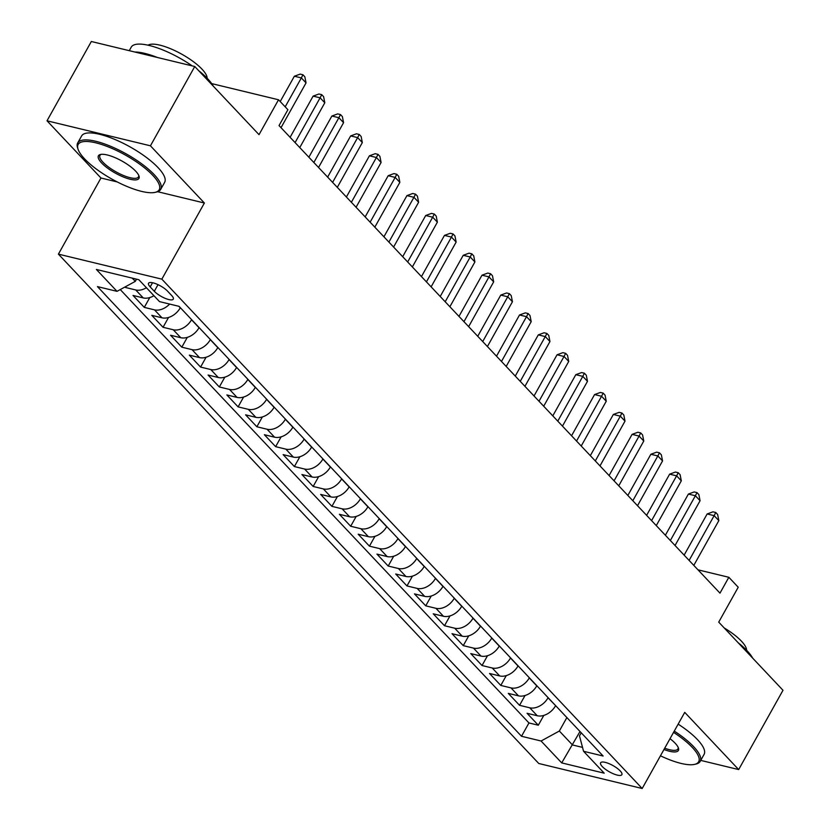 <?xml version="1.0" encoding="UTF-8"?>
<svg xmlns="http://www.w3.org/2000/svg" width="830" height="830" viewBox="0 0 830 830"><rect width="100%" height="100%" fill="white"/><g stroke="black" fill="none" stroke-linecap="round" stroke-linejoin="round"><path stroke-width="1.25" d="M620.176 770.894A12.18 3.611 -150.8 0 0 608.95 763.61A12.18 3.611 -150.8 0 0 600.609 762.791A12.18 3.611 -150.8 0 0 602.29 766.567A12.18 3.611 -150.8 0 0 613.515 773.851A12.18 3.611 -150.8 0 0 621.867 774.67A12.18 3.611 -150.8 0 0 620.176 770.894M58.411 254.136L538.753 763.486L642.181 788.5L161.84 279.15L58.411 254.136L100.959 178.004L117.269 181.946M157.648 191.709L204.388 203.018L150.438 145.81L47.009 120.796L100.959 178.004M47.009 120.796L91.331 41.5L194.76 66.514L259.022 134.657L278.527 99.766L211.671 83.602M700.728 760.394L738.669 769.576L782.991 690.28L718.728 622.127L738.223 587.235L728.844 577.286L697.989 569.826M150.438 145.81L194.76 66.514M125.029 286.973L125.527 287.491L126.16 286.35M153.934 295.708A15.22 10.582 136.7 0 1 143.227 297.918L133.028 295.449L144.285 307.39L149.774 297.576M180.349 307.691L180.266 307.837A15.22 10.582 -43.3 0 1 161.995 317.817L151.797 315.348L163.054 327.29L168.542 317.465M199.107 327.591L199.034 327.726A15.22 10.582 -43.3 0 1 180.764 337.717L170.555 335.247L181.812 347.179L187.3 337.364M217.875 347.49L217.792 347.625A15.22 10.582 -43.3 0 1 199.522 357.606L189.323 355.136L200.58 367.078L206.068 357.263M236.633 367.389L236.56 367.524A15.22 10.582 -43.3 0 1 218.29 377.505L208.081 375.036L219.338 386.977L224.826 377.162M255.401 387.278L255.318 387.423A15.22 10.582 -43.3 0 1 237.048 397.404L226.849 394.935L238.106 406.876L243.595 397.051M274.159 407.177L274.087 407.312A15.22 10.582 -43.3 0 1 255.816 417.303L245.607 414.834L256.864 426.765L262.353 416.951M292.928 427.077L292.845 427.211A15.22 10.582 -43.3 0 1 274.574 437.192L264.376 434.723L275.633 446.665L281.121 436.85M311.686 446.976L311.613 447.111A15.22 10.582 -43.3 0 1 293.343 457.091L283.134 454.622L294.391 466.564L299.879 456.749M330.454 466.865L330.371 467.01A15.22 10.582 -43.3 0 1 312.101 476.991L301.902 474.521L313.159 486.463L318.647 476.638M349.212 486.764L349.139 486.899A15.22 10.582 -43.3 0 1 330.869 496.89L320.66 494.421L331.917 506.352L337.405 496.537M367.981 506.663L367.898 506.798A15.22 10.582 -43.3 0 1 349.627 516.779L339.429 514.31L350.685 526.251L356.174 516.436M386.739 526.562L386.666 526.697A15.22 10.582 -43.3 0 1 368.396 536.678L358.187 534.209L369.443 546.15L374.932 536.336M405.507 546.451L405.424 546.597A15.22 10.582 -43.3 0 1 387.154 556.577L376.955 554.108L388.212 566.05L393.7 556.225M424.265 566.351L424.192 566.485A15.22 10.582 -43.3 0 1 405.922 576.476L395.713 574.007L406.97 585.939L412.458 576.124M443.033 586.25L442.95 586.385A15.22 10.582 -43.3 0 1 424.68 596.365L414.481 593.896L425.738 605.838L431.227 596.023M461.791 606.149L461.719 606.284A15.22 10.582 -43.3 0 1 443.448 616.265L433.239 613.795L444.496 625.737L449.985 615.922M480.56 626.038L480.487 626.183A15.22 10.582 -43.3 0 1 462.206 636.164L452.008 633.695L463.264 645.636L468.753 635.811M499.318 645.937L499.245 646.072A15.22 10.582 -43.3 0 1 480.975 656.063L470.766 653.594L482.033 665.525L487.511 655.71M518.086 665.836L518.013 665.971A15.22 10.582 -43.3 0 1 499.733 675.952L489.534 673.483L500.791 685.424L506.279 675.61M536.844 685.736L536.771 685.871A15.22 10.582 -43.3 0 1 518.501 695.851L508.292 693.382L519.559 705.324L525.037 695.509M278.527 99.766L287.906 109.716L279.036 125.579L719.984 593.149L728.844 577.286M150.189 286.921L154.307 291.299A11.796 3.496 -150.8 0 0 165.191 298.354A11.796 3.496 -150.8 0 0 173.273 299.153A11.796 3.496 -150.8 0 0 171.644 295.49L167.515 291.112A11.796 3.496 -150.8 0 0 156.642 284.057A11.796 3.496 -150.8 0 0 148.549 283.269A11.796 3.496 -150.8 0 0 150.189 286.921L152.523 282.74M581.218 732.776L579.475 735.888L583.563 751.285L603.13 756.016L179.083 306.353L159.516 301.622L138.869 279.731L96.384 269.46L117.02 291.34L97.452 286.609L521.51 736.272L541.077 741.014L559.347 731.023L572.482 744.956L582.525 747.384M583.563 751.285L604.209 773.176L561.713 762.895L541.077 741.014M548.111 697.667L548.028 697.802A15.22 10.582 136.7 0 1 529.758 707.793L519.559 705.324M555.612 705.625L548.028 697.802M529.343 677.768L529.27 677.913A15.22 10.582 136.7 0 1 510.99 687.894L500.791 685.424M510.585 657.879L510.502 658.014A15.22 10.582 136.7 0 1 492.232 667.994L482.033 665.525M491.817 637.98L491.744 638.114A15.22 10.582 136.7 0 1 473.463 648.095L463.264 645.636M473.059 618.08L472.976 618.215A15.22 10.582 136.7 0 1 454.705 628.206L444.496 625.737M454.29 598.181L454.218 598.326A15.22 10.582 136.7 0 1 435.937 608.307L425.738 605.838M435.522 578.292L435.449 578.427A15.22 10.582 136.7 0 1 417.179 588.408L406.97 585.939M416.764 558.393L416.691 558.528A15.22 10.582 136.7 0 1 398.41 568.509L388.212 566.05M397.995 538.494L397.923 538.629A15.22 10.582 136.7 0 1 379.652 548.62L369.443 546.15M379.237 518.594L379.165 518.74A15.22 10.582 136.7 0 1 360.884 528.72L350.685 526.251M360.469 498.706L360.396 498.84A15.22 10.582 136.7 0 1 342.126 508.821L331.917 506.352M341.711 478.806L341.628 478.941A15.22 10.582 136.7 0 1 323.358 488.922L313.159 486.463M322.943 458.907L322.87 459.042A15.22 10.582 136.7 0 1 304.6 469.033L294.391 466.564M304.185 439.008L304.102 439.153A15.22 10.582 136.7 0 1 285.831 449.134L275.633 446.665M285.416 419.119L285.344 419.254A15.22 10.582 136.7 0 1 267.073 429.235L256.864 426.765M266.658 399.22L266.575 399.355A15.22 10.582 136.7 0 1 248.305 409.335L238.106 406.876M247.89 379.32L247.817 379.455A15.22 10.582 136.7 0 1 229.547 389.446L219.338 386.977M229.132 359.421L229.049 359.566A15.22 10.582 136.7 0 1 210.779 369.547L200.58 367.078M210.364 339.532L210.291 339.667A15.22 10.582 136.7 0 1 192.021 349.648L181.812 347.179M191.606 319.633L191.523 319.768A15.22 10.582 136.7 0 1 173.252 329.749L163.054 327.29M146.422 287.74A15.22 10.582 136.7 0 1 135.726 289.961L125.527 287.491M120.257 289.577L528.949 722.951L538.317 725.223L543.806 715.398M555.54 705.77A15.22 10.582 -43.3 0 1 537.259 715.751L527.06 713.281L538.317 725.223M169.642 304.07A15.22 10.582 136.7 0 1 154.494 309.86L144.285 307.39M132.25 278.133L135.3 281.36L117.02 291.34M136.525 279.171L135.3 281.36M204.388 203.018L161.84 279.15M738.669 769.576L684.729 712.368L642.181 788.5M580.004 731.489L561.713 762.895M566.869 717.566L559.347 731.023M528.949 722.951L521.51 736.272M285.188 106.831L301.352 77.916L306.042 82.896L281.017 127.675M280.208 101.55L294.36 76.225L301.352 77.916L302.96 74.783L304.838 76.775L306.042 82.896M294.36 76.225L300.17 74.109L302.96 74.783M152.793 175.348A46.418 13.768 -150.8 0 0 103.781 145.209A46.418 13.768 -150.8 0 0 78.082 149.307A46.418 13.768 -150.8 0 0 84.577 158.852A46.418 13.768 -150.8 0 0 155.117 192.363A46.418 13.768 -150.8 0 0 152.793 175.348M78.082 149.307L77.615 147.916A47.559 14.1 29.2 0 1 77.698 142.947A47.559 14.1 29.2 0 1 110.297 146.153A47.559 14.1 29.2 0 1 154.162 174.601A47.559 14.1 29.2 0 1 160.73 189.354A47.559 14.1 29.2 0 1 156.548 192.031L155.117 192.363M135.736 171.229A23.209 6.879 29.2 0 1 138.984 176.001A23.209 6.879 29.2 0 1 126.139 178.045A23.209 6.879 29.2 0 1 101.633 162.981A23.209 6.879 29.2 0 1 100.472 154.473A23.209 6.879 29.2 0 1 135.736 171.229M101.239 154.339A22.068 6.547 -150.8 0 0 99.953 155.386A22.068 6.547 -150.8 0 0 103.003 162.234A22.068 6.547 -150.8 0 0 123.348 175.431A22.068 6.547 -150.8 0 0 138.486 176.915A22.068 6.547 -150.8 0 0 138.693 175.275M129.273 50.672L131.233 47.154A47.559 14.1 29.2 0 1 192.259 65.912M198.64 70.633A47.559 14.1 29.2 0 1 207.697 78.808A47.559 14.1 29.2 0 1 213.269 86.144M134.823 52.02A47.559 14.1 29.2 0 1 157.43 57.488M148.051 45.194A34.248 10.157 29.2 0 1 172.702 49.644A34.248 10.157 29.2 0 1 201.991 69.149A34.248 10.157 29.2 0 1 207.126 78.217M77.698 142.947L81.599 135.975A47.559 14.1 29.2 0 1 114.198 139.17A47.559 14.1 29.2 0 1 158.063 167.629A47.559 14.1 29.2 0 1 164.631 182.372L160.73 189.354M660.452 755.808A46.418 13.768 -150.8 0 0 694.565 764.389A46.418 13.768 -150.8 0 0 692.241 747.384A46.418 13.768 -150.8 0 0 673.555 732.361M674.251 731.106A47.559 14.1 29.2 0 1 693.61 746.627A47.559 14.1 29.2 0 1 700.178 761.38A47.559 14.1 29.2 0 1 695.997 764.057L694.565 764.389M670.018 738.69A23.209 6.879 29.2 0 1 675.184 743.255A23.209 6.879 29.2 0 1 678.432 748.027A23.209 6.879 29.2 0 1 663.979 749.49M664.695 748.204A22.068 6.547 -150.8 0 0 677.923 748.951A22.068 6.547 -150.8 0 0 678.141 747.301M738.088 642.659A47.559 14.1 29.2 0 1 747.145 650.834A47.559 14.1 29.2 0 1 752.717 658.169M724.216 627.957A34.248 10.157 29.2 0 1 741.439 641.175A34.248 10.157 29.2 0 1 746.575 650.243M678.152 724.134A47.559 14.1 29.2 0 1 697.511 739.654A47.559 14.1 29.2 0 1 704.079 754.408L700.178 761.38M295.086 142.594L320.11 97.816L324.8 102.785L299.775 147.564M290.106 137.313L313.118 96.124L320.11 97.816L321.729 94.672L323.607 96.664L324.8 102.785M313.118 96.124L318.928 93.998L321.729 94.672M313.854 162.493L338.879 117.715L343.568 122.684L318.544 167.463M308.864 157.202L331.886 116.024L338.879 117.715L340.487 114.571L342.365 116.563L343.568 122.684M331.886 116.024L337.696 113.897L340.487 114.571M332.612 182.382L357.637 137.604L362.326 142.584L337.302 187.362M327.632 177.101L350.654 135.923L357.637 137.604L359.255 134.47L361.133 136.462L362.326 142.584M350.654 135.923L356.454 133.796L359.255 134.47M351.381 202.281L376.405 157.503L381.095 162.483L356.07 207.261M346.39 197.001L369.412 155.812L376.405 157.503L378.013 154.37L379.891 156.362L381.095 162.483M369.412 155.812L375.222 153.695L378.013 154.37M370.139 222.181L395.163 177.402L399.853 182.372L374.828 227.15M365.159 216.9L388.181 175.711L395.163 177.402L396.782 174.259L398.659 176.251L399.853 182.372M388.181 175.711L393.98 173.584L396.782 174.259M388.907 242.08L413.931 197.301L418.621 202.271L393.596 247.05M383.927 236.789L406.939 195.61L413.931 197.301L415.54 194.158L417.417 196.15L418.621 202.271M406.939 195.61L412.749 193.483L415.54 194.158M407.665 261.969L432.689 217.19L437.379 222.17L412.354 266.949M402.685 256.688L425.707 215.51L432.689 217.19L434.308 214.057L436.186 216.049L437.379 222.17M425.707 215.51L431.507 213.383L434.308 214.057M426.433 281.868L451.458 237.09L456.147 242.07L431.123 286.848M421.453 276.587L444.465 235.398L451.458 237.09L453.066 233.956L454.944 235.948L456.147 242.07M444.465 235.398L450.275 233.282L453.066 233.956M445.191 301.767L470.216 256.989L474.905 261.958L449.881 306.737M440.211 296.486L463.233 255.298L470.216 256.989L471.834 253.845L473.712 255.837L474.905 261.958M463.233 255.298L469.033 253.171L471.834 253.845M463.96 321.667L488.984 276.888L493.674 281.858L468.649 326.636M458.98 316.375L481.991 275.197L488.984 276.888L490.592 273.744L492.47 275.736L493.674 281.858M481.991 275.197L487.801 273.07L490.592 273.744M482.718 341.555L507.742 296.777L512.432 301.757L487.407 346.535M477.738 336.275L500.76 295.096L507.742 296.777L509.361 293.644L511.239 295.636L512.432 301.757M500.76 295.096L506.57 292.969L509.361 293.644M501.486 361.455L526.511 316.676L531.2 321.656L506.176 366.435M496.506 356.174L519.518 314.985L526.511 316.676L528.119 313.543L529.996 315.535L531.2 321.656M519.518 314.985L525.328 312.869L528.119 313.543M520.244 381.354L545.269 336.575L549.958 341.545L524.933 386.324M515.264 376.073L538.286 334.884L545.269 336.575L546.887 333.432L548.765 335.424L549.958 341.545M538.286 334.884L544.096 332.757L546.887 333.432M539.012 401.253L564.037 356.475L568.726 361.444L543.702 406.223M534.032 395.962L557.044 354.784L564.037 356.475L565.645 353.331L567.523 355.323L568.726 361.444M557.044 354.784L562.854 352.657L565.645 353.331M557.77 421.142L582.795 376.364L587.484 381.344L562.46 426.122M552.79 415.861L575.812 374.683L582.795 376.364L584.413 373.23L586.291 375.222L587.484 381.344M575.812 374.683L581.623 372.556L584.413 373.23M576.539 441.041L601.563 396.263L606.253 401.243L581.228 446.021M571.559 435.76L594.571 394.572L601.563 396.263L603.182 393.13L605.049 395.122L606.253 401.243M594.571 394.572L600.38 392.455L603.182 393.13M595.297 460.94L620.321 416.162L625.011 421.132L599.986 465.91M590.317 455.66L613.339 414.471L620.321 416.162L621.94 413.018L623.818 415.01L625.011 421.132M613.339 414.471L619.149 412.344L621.94 413.018M614.065 480.84L639.09 436.061L643.779 441.031L618.755 485.809M609.085 475.549L632.097 434.37L639.09 436.061L640.708 432.918L642.576 434.91L643.779 441.031M632.097 434.37L637.907 432.243L640.708 432.918M632.823 500.729L657.848 455.95L662.548 460.93L637.513 505.709M627.843 495.448L650.865 454.269L657.848 455.95L659.466 452.817L661.344 454.809L662.548 460.93M650.865 454.269L656.675 452.143L659.466 452.817M651.591 520.628L676.616 475.849L681.306 480.829L656.281 525.608M646.612 515.347L669.623 474.158L676.616 475.849L678.235 472.716L680.102 474.708L681.306 480.829M669.623 474.158L675.433 472.042L678.235 472.716M670.35 540.527L695.374 495.749L700.074 500.718L675.049 545.497M665.37 535.246L688.392 494.058L695.374 495.749L696.993 492.605L698.87 494.597L700.074 500.718M688.392 494.058L694.202 491.931L696.993 492.605M689.118 560.426L714.142 515.648L718.832 520.618L693.807 565.396M684.138 555.135L707.15 513.957L714.142 515.648L715.761 512.504L717.639 514.496L718.832 520.618M707.15 513.957L712.96 511.83L715.761 512.504M536.771 685.871L529.27 677.913M518.013 665.971L510.502 658.014M499.245 646.072L491.744 638.114M480.487 626.183L472.976 618.215M461.719 606.284L454.218 598.326M442.95 586.385L435.449 578.427M424.192 566.485L416.691 558.528M405.424 546.597L397.923 538.629M386.666 526.697L379.165 518.74M367.898 506.798L360.396 498.84M349.139 486.899L341.628 478.941M330.371 467.01L322.87 459.042M311.613 447.111L304.102 439.153M292.845 427.211L285.344 419.254M274.087 407.312L266.575 399.355M255.318 387.423L247.817 379.455M236.56 367.524L229.049 359.566M217.792 347.625L210.291 339.667M199.034 327.726L191.523 319.768M180.266 307.837L178.813 306.291M143.227 297.918L135.726 289.961M537.259 715.751L529.758 707.793M518.501 695.851L510.99 687.894M499.733 675.952L492.232 667.994M480.975 656.063L473.463 648.095M462.206 636.164L454.705 628.206M443.448 616.265L435.937 608.307M424.68 596.365L417.179 588.408M405.922 576.476L398.41 568.509M387.154 556.577L379.652 548.62M368.396 536.678L360.884 528.72M349.627 516.779L342.126 508.821M330.869 496.89L323.358 488.922M312.101 476.991L304.6 469.033M293.343 457.091L285.831 449.134M274.574 437.192L267.073 429.235M255.816 417.303L248.305 409.335M237.048 397.404L229.547 389.446M218.29 377.505L210.779 369.547M199.522 357.606L192.021 349.648M180.764 337.717L173.252 329.749M161.995 317.817L154.494 309.86M158.022 284.669L154.307 291.299"/></g></svg>
